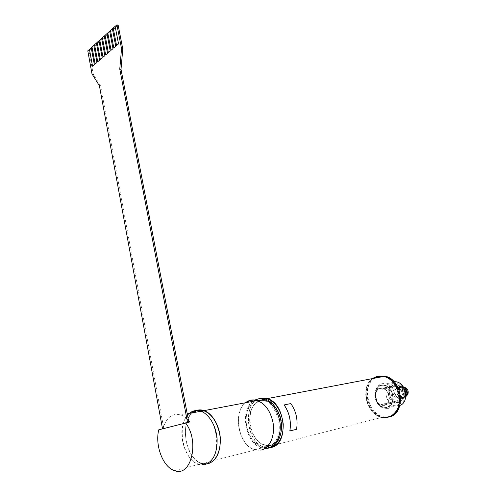 <?xml version="1.0" encoding="UTF-8"?>
<svg xmlns="http://www.w3.org/2000/svg" width="496" height="496" viewBox="0 0 496 496"><rect width="100%" height="100%" fill="white"/><g stroke="black" fill="none" stroke-linecap="round" stroke-linejoin="round"><path stroke-width="0.37" stroke-dasharray="2.48 1.86" d="M255.049 400.024L254.659 400.222M252.886 401.345C239.171 410.403 245.656 444.528 262.062 447.913L265.112 448.334M260.741 400.086C273.519 400.036 283.972 423.727 277.072 438.197C270.58 452.978 252.551 447.435 247.616 430.181C245.353 422.257 245.65 415.065 248.515 408.599C250.933 403.701 254.367 400.892 258.813 400.179M250.257 400.539L257.195 400.768C264.678 403.608 269.781 410.359 272.509 421.03C276.501 437.59 266.625 453.369 255.142 449.686C238.731 446.233 232.246 411.779 245.973 402.665M260.778 450.139L255.149 449.94C238.805 446.493 232.066 412.424 245.47 402.758M207.619 463.909L201.99 463.586C183.353 459.023 178.963 415.257 196.416 410.502M197.327 410.508L196.453 410.775M192.907 412.759C179.205 422.338 185.591 459.296 201.984 463.32L207.57 463.636M200.415 411.333L200.905 411.494C219.554 416.497 222.679 462.427 204.34 464.467L198.76 464.144C182.373 460.083 175.993 422.976 189.689 413.373M204.395 464.746L198.766 464.417C186.608 461.212 178.256 438.098 183.359 423.094C184.655 418.953 186.595 415.747 189.193 413.466M158.77 429.796L163.029 428.935L163.525 427.075C167.078 416.77 172.924 412.753 181.052 415.016C183.7 416.014 186.192 417.849 188.517 420.521M118.147 25.135L89.001 51.094L93.205 74.084L100.645 86.044L163.829 428.724L163.029 428.935M89.001 51.094L87.786 50.815M92.585 66.253L89.454 49.327M95.17 64.027L92.008 47.046M97.774 61.783L94.581 44.745M100.397 59.526L97.179 42.427M103.044 57.245L99.795 40.083M105.71 54.944L102.436 37.727M108.401 52.626L105.096 35.352M111.116 50.288L107.781 32.953M113.851 47.926L110.484 30.541M116.61 45.551L113.212 28.105M188.84 422.177L187.562 422.437M162.527 428.823L163.829 428.724M100.645 86.044L99.417 85.802M93.205 74.084L91.977 73.83M187.569 422.487L162.558 428.984M189.714 422.003L188.846 422.226M255.824 399.683C252.811 401.233 250.43 403.825 248.676 407.464C245.638 414.327 245.322 421.96 247.721 430.367C250.864 439.772 255.992 445.619 263.091 447.9L265.955 448.316M270.27 447.659L264.969 447.417C245.074 443.319 242.129 399.596 261.491 398.152M261.993 400.334C244.367 401.586 247.014 441.403 265.106 445.148C273.47 447.442 281.356 439.32 281.802 427.459C282.36 415.636 275.342 403.254 266.972 400.787L261.993 400.334M260.964 398.238L260.183 398.418C242.067 402.033 246.084 443.48 265.137 447.373L271.3 447.429M372.577 378.572C359.643 386.942 366.321 415.09 382.05 417.353L265.137 447.373M284.109 404.965L290.817 403.601C296.131 411.308 298.034 419.864 296.521 429.282L289.825 430.906M373.587 378.38C357.579 387.097 369.489 421.507 387.351 416.913C405.189 414.352 401.059 378.572 382.844 376.619M378.088 376.204C359.978 378.764 363.512 414.588 382.292 417.291L388.17 417.155M388.765 416.993L383.247 417.049C364.684 414.383 360.89 379.111 378.69 376.098M375.026 378.107C359.03 386.812 370.934 421.135 388.777 416.547C406.602 413.986 402.473 378.287 384.276 376.346M383.439 376.228L378.764 376.52M388.219 408.363L384.828 408.382C371.554 406.23 372.701 380.314 385.919 383.935C396.763 385.783 398.778 406.751 388.219 408.363M399.912 405.43L395.306 405.833C383.594 404.104 382.36 381.728 393.942 381.598M399.181 403.98C409.956 401.698 404.414 380.451 393.855 383.216C383.377 385.659 388.604 406.36 399.181 403.98M398.772 402.368C389.825 404.414 385.38 386.861 394.264 384.803C403.198 382.49 407.867 400.433 398.772 402.368M398.443 402.027C405.778 400.855 404.333 386.471 396.781 385.243C387.63 382.813 386.837 400.563 396.031 402.039L398.443 402.027M384.437 405.356L382.001 405.362C374.331 404.184 372.732 389.509 380.103 388.17L382.769 388.17C390.383 389.453 391.834 404.19 384.437 405.356M383.606 405.058L382.422 404.203L381.083 404.68C373.959 402.399 373.829 388.752 380.922 388.455L382.05 389.279L383.445 388.783C390.674 390.929 390.823 404.922 383.606 405.058L398.982 401.407C406.131 401.245 405.982 387.618 398.815 385.553L397.439 386.037L396.316 385.237C389.286 385.553 389.416 398.852 396.484 401.053L397.811 400.582L398.982 401.407M380.922 388.455L396.316 385.237M383.445 388.783L398.815 385.553M402.039 395.913L402.33 393.936L400.489 389.292C396.639 386.644 394.146 387.655 393.018 392.33C393.712 397.383 396.062 399.423 400.074 398.443L402.039 395.92M404.271 393.533L403.98 395.554C402.113 399.125 399.602 399.528 396.434 396.763L396.168 396.428C394.208 393.192 394.332 390.395 396.546 388.039L396.812 387.841C400.787 386.434 403.273 388.331 404.271 393.533M381.083 404.68L396.484 401.053M404.668 395.616L404.984 393.477C404.686 389.992 403.105 387.785 400.241 386.855L397.079 387.438C394.357 390.042 394.215 393.192 396.657 396.887L399.708 398.778C402.058 399.1 403.713 398.046 404.668 395.616M405.734 396.881L404.215 398.046L401.729 398.307C395.207 397.265 395.771 384.735 402.268 386.421L403.167 386.719M403.831 387.072C396.571 385.014 398.635 399.739 405.22 396.905L406.162 396.285M403.223 387.066C397.997 386.167 397.873 396.186 403.099 397.005C408.437 398.338 408.902 388.027 403.539 387.122L403.223 387.066M405.009 387.847L407.197 391.139C407.693 394.946 406.373 396.924 403.236 397.067L403 397.029C397.773 396.211 397.904 386.192 403.13 387.091L404.426 387.494M401.543 387.426L401.865 387.481C407.228 388.393 406.763 398.734 401.419 397.395C396.186 396.571 396.316 386.527 401.543 387.426M400.756 390.03L402.845 392.131C403.105 394.097 402.423 395.114 400.811 395.194C398.015 393.105 397.997 391.387 400.756 390.03M261.789 400.117L269.012 401.469C273.786 404.631 277.524 409.485 280.221 416.032C281.926 423.069 281.895 429.741 280.122 436.04C277.357 441.428 273.575 444.676 268.77 445.799L261.541 444.05C256.903 440.677 253.338 435.798 250.833 429.412C249.265 422.635 249.302 416.206 250.951 410.124C253.518 404.829 257.133 401.493 261.789 400.117M386.539 407.687C375.267 410.211 369.718 387.847 380.866 385.237C392.119 382.267 398.034 405.269 386.539 407.687M386.675 407.216L383.644 407.228C371.932 405.313 372.949 382.41 384.611 385.59C394.202 387.221 396 405.771 386.675 407.216M386.93 407.154L383.904 407.166C372.192 405.251 373.209 382.354 384.871 385.541C394.456 387.165 396.261 405.709 386.93 407.154M387.128 407.235C376.154 409.702 370.741 387.928 381.604 385.386C392.565 382.503 398.319 404.879 387.128 407.235M255.142 449.686L262.062 447.913M257.195 400.768L257.672 400.675M255.149 449.94L201.99 463.586M201.382 411.401L200.905 411.494M201.984 463.32L198.76 464.144M187.234 413.838L181.052 415.016M198.766 464.417L174.586 470.623M248.515 408.599L248.676 407.464M263.091 447.9L264.969 447.417M265.106 445.148C273.203 447.504 281.288 439.555 281.734 427.502C282.311 415.493 275.082 403.143 266.972 400.787M382.292 417.291L383.247 417.049M383.644 407.228L386.613 407.247C393.632 405.313 394.177 394.952 391.121 390.916C389.23 387.897 387.06 386.124 384.611 385.59L384.871 385.541C373.395 382.025 372.36 405.48 383.904 407.166L383.644 407.228M384.828 408.382L395.306 405.833M385.919 383.935L394.481 382.193M382.001 405.362L396.031 402.039M382.769 388.17L396.781 385.243M382.05 389.279L397.439 386.037M400.489 389.292C398.865 387.568 397.55 387.153 396.546 388.039M400.074 398.443C397.736 398.22 396.434 397.55 396.168 396.428M382.422 404.203L397.811 400.582M396.825 387.829L397.079 387.438M399.708 398.778L401.729 398.307M400.241 386.855L402.268 386.421M405.22 396.905L404.215 398.046M401.419 397.395L403.099 397.005M401.865 387.481L403.539 387.122M404.494 387.333L403.446 387.14C396.955 386.434 396.49 396.881 403 397.029L406.646 395.758"/><path stroke-width="0.74" d="M265.112 448.334C275.416 448.942 282.925 434.186 279.403 419.492C276.681 408.933 271.579 402.25 264.095 399.447C260.915 398.486 257.895 398.679 255.049 400.024M254.659 400.222L252.886 401.345M258.813 400.179L260.741 400.086M245.973 402.665L250.257 400.539M245.47 402.758C248.967 399.981 252.879 399.237 257.219 400.52C264.777 403.391 269.929 410.211 272.682 420.992C275.863 434.589 269.998 448.638 260.778 450.139M196.416 410.502C198.896 409.653 201.475 409.69 204.147 410.62C212.313 413.435 219.517 425.531 220.348 438.396C220.528 452.594 216.287 461.094 207.619 463.909M207.57 463.636C216.709 462.21 222.561 447.367 219.43 432.859C216.709 421.352 211.612 414.03 204.123 410.88L197.327 410.508M196.453 410.775L192.907 412.759M189.689 413.373C192.913 410.849 196.49 410.167 200.415 411.333M189.193 413.466C192.684 410.527 196.596 409.783 200.93 411.234C209.095 414.067 216.293 426.219 217.124 439.14C217.298 453.394 213.057 461.931 204.395 464.746M122.779 48.98L121.539 48.682L116.913 24.8L118.147 25.135L122.779 48.98L121.005 69.341L188.517 420.521L189.714 422.003L158.77 429.796C154.74 445.272 163.023 467.331 174.586 470.623C191.289 477.611 199.969 440.708 185.436 422.865M89.454 49.327L87.786 50.815L91.977 73.83L99.417 85.802L162.527 428.823M91.227 47.69L89.441 49.284L92.547 66.247L94.352 64.691L91.227 47.69L94.389 64.697L92.547 66.247M92.008 47.046L91.27 47.697M93.8 45.396L91.996 47.002L95.127 64.021L96.949 62.453L93.8 45.396L96.987 62.459L95.127 64.021M94.581 44.745L93.837 45.403M96.391 43.084L94.575 44.702L97.731 61.777L99.566 60.196L96.391 43.084L99.609 60.202L97.731 61.777M97.179 42.427L96.429 43.09M99.002 40.746L97.173 42.383L100.353 59.514L102.207 57.92L99.002 40.746L102.244 57.927L100.353 59.514M99.795 40.083L99.039 40.759M101.63 38.397L99.789 40.046L103.001 57.232L104.867 55.626L101.63 38.397L104.91 55.633L103.001 57.232M102.436 37.727L101.674 38.409M104.29 36.028L102.424 37.69L105.667 54.932L107.551 53.314L104.29 36.028L107.589 53.32L105.667 54.932M105.096 35.352L104.327 36.034M106.962 33.635L105.09 35.309L108.357 52.613L110.255 50.983L106.962 33.635L110.298 50.989L108.357 52.613M107.781 32.953L107.006 33.647M109.666 31.223L107.775 32.916L111.073 50.276L112.983 48.627L109.666 31.223L113.026 48.639L111.073 50.276M110.484 30.541L109.703 31.236M112.387 28.793L110.478 30.498L113.807 47.92L115.735 46.258L112.387 28.793L115.779 46.264L113.807 47.92M113.212 28.105L112.425 28.805M115.128 26.344L113.206 28.061L116.566 45.539L118.513 43.865L115.128 26.344L118.55 43.877L116.566 45.539M116.913 24.8L115.171 26.356M121.005 69.341L119.765 69.068L121.539 48.682M188.517 420.521L188.84 422.177M187.562 422.437L119.765 69.068M265.955 448.316C274.604 448.682 281.709 438.855 281.449 426.368C281.275 413.9 273.811 401.617 265.149 399.013L259.619 398.505L255.824 399.683M261.491 398.152L267.022 398.66C276.142 402.461 281.548 410.961 283.241 424.161C283.346 437.274 279.019 445.104 270.27 447.659M271.3 447.429C289.311 444.354 285.677 402.888 267.189 398.623L260.964 398.238M382.05 417.353C390.885 419.151 399.119 411.426 399.553 400.532C400.098 389.67 392.708 378.498 383.879 376.421L377.134 376.408L372.577 378.572M289.862 430.925L289.825 430.906C291.338 421.395 289.435 412.753 284.109 404.965L284.134 404.928C289.466 412.734 291.375 421.395 289.862 430.925L296.558 429.307C298.071 419.864 296.168 411.289 290.842 403.564L284.134 404.928M382.844 376.619C379.483 376.067 376.402 376.656 373.587 378.38M388.17 417.155C405.43 414.055 401.878 379.552 384.115 376.377L378.088 376.204M378.69 376.098L385.07 376.197C403.031 379.403 406.311 414.346 388.765 416.993M384.276 376.346L383.439 376.228M378.764 376.52L375.026 378.107M393.942 381.598L396.385 381.808C406.453 383.47 409.324 402.361 399.912 405.43M403.167 386.719L404.68 387.711L406.999 393.024L405.734 396.881M406.162 396.285L407.6 392.621L405.616 388.101L403.831 387.072M404.426 387.494L405.009 387.847M257.672 400.675L264.095 399.447M257.219 400.52L204.147 410.62M204.123 410.88L201.382 411.401M200.93 411.234L187.234 413.838M265.149 399.013L267.022 398.66M383.879 376.421L267.189 398.623M384.115 376.377L385.07 376.197M394.481 382.193L396.385 381.808M405.616 388.101L404.68 387.711M406.646 395.758C408.003 394.425 408.475 392.826 408.059 390.953C407.514 389.137 406.329 387.928 404.494 387.333"/></g></svg>
